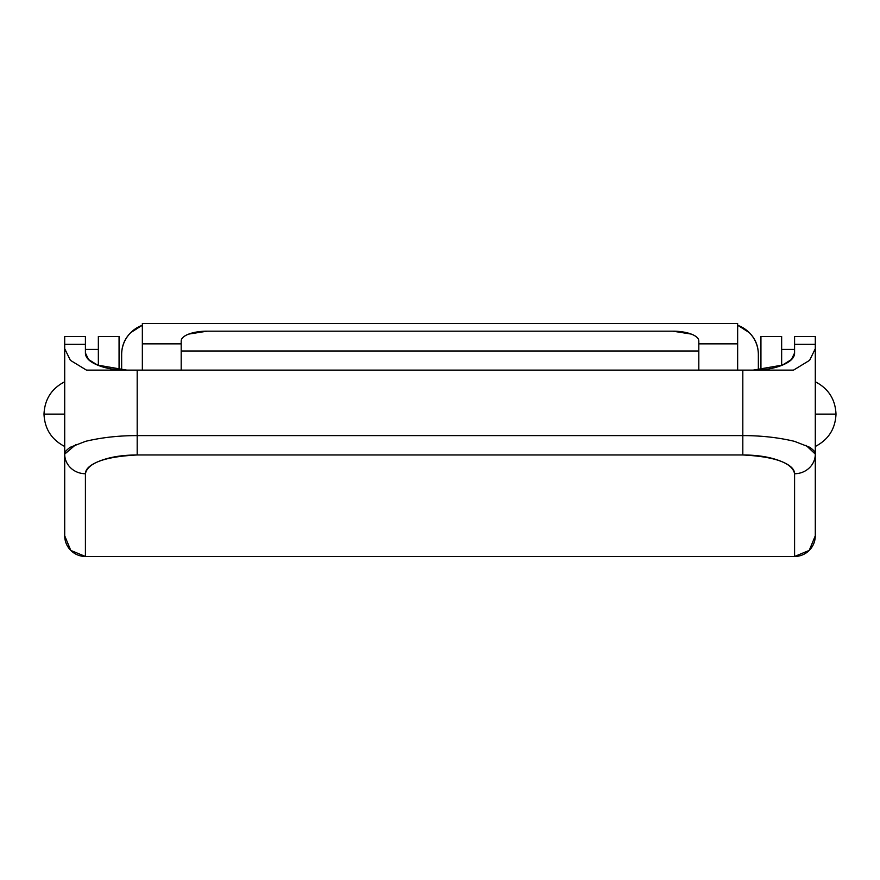 <?xml version="1.0" encoding="UTF-8"?>
<svg xmlns="http://www.w3.org/2000/svg" width="880" height="880" viewBox="0 0 880 880"><rect width="100%" height="100%" fill="white"/><g stroke="black" fill="none" stroke-linecap="round" stroke-linejoin="round"><path stroke-width="1.32" d="M86.46 370.117L181.181 370.117L137.181 370.117L137.181 435.6L742.819 435.6L742.819 370.117L793.54 370.117L809.633 360.305L815.298 348.678L815.298 336.468L794.585 336.468L815.298 336.468L815.298 344.355L794.585 344.355L815.298 344.355L815.298 348.678L809.633 360.305L793.54 370.117L698.819 370.117L742.819 370.117L742.819 435.6C761.2 435.6 778.415 437.514 794.464 441.342L809.908 447.348C814.308 450.692 816.101 452.947 815.298 454.102L815.298 348.678L815.298 454.102A20.702 19.613 180 0 1 794.585 473.726C794.585 468.919 789.745 464.651 780.065 460.922C769.868 456.973 757.449 454.993 742.819 454.971L137.181 454.971C122.562 454.993 110.154 456.973 99.957 460.911C90.255 464.651 85.415 468.919 85.415 473.726L85.415 556.468L70.774 550.407L64.702 535.766L64.702 348.678L70.367 360.305L86.46 370.117L70.367 360.305L64.702 348.678L64.702 344.355L85.415 344.355L85.415 336.468L64.702 336.468L85.415 336.468L85.415 344.355L64.702 344.355L64.702 454.102C63.888 452.947 65.692 450.692 70.103 447.337L85.569 441.331C101.607 437.503 118.811 435.6 137.181 435.6L137.181 370.117L86.46 370.117M794.585 556.468L85.415 556.468L794.585 556.468L794.585 473.726L794.585 556.468A20.702 20.702 180 0 0 815.298 535.766L809.226 550.407L794.585 556.468M64.702 336.468L64.702 344.355L64.702 336.468M126.819 370.117C115.39 370.117 105.622 368.445 97.537 365.09C89.452 361.746 85.415 357.698 85.415 352.968L85.415 344.355L85.415 352.968L88.561 359.524L97.537 365.09L126.819 370.117M794.585 336.468L794.585 352.968C794.585 357.698 790.548 361.746 782.463 365.09C774.378 368.445 764.61 370.117 753.181 370.117L782.463 365.09L791.439 359.524L794.585 352.968L794.585 336.468M698.819 370.117L181.181 370.117L698.819 370.117L698.819 350.988L181.181 350.988L181.181 370.117L181.181 341.088C181.181 338.349 183.7 336.017 188.76 334.081L207.064 331.177L672.936 331.177L691.24 334.081C696.3 336.017 698.819 338.349 698.819 341.088L698.819 350.988L181.181 350.988L181.181 341.088A25.883 9.9 180 0 1 207.064 331.177L672.936 331.177A25.883 9.9 180 0 1 698.819 341.088L698.819 370.117M742.819 435.6L137.181 435.6L137.181 454.971L742.819 454.971L742.819 435.6L742.819 454.971C775.049 456.654 792.308 462.913 794.585 473.726A20.702 19.613 -0 0 0 815.298 454.102L815.298 535.766L815.298 454.102L805.992 445.302M75.966 444.466L64.702 454.102A20.702 19.613 0 0 0 85.415 473.726C87.725 462.902 104.973 456.643 137.181 454.971L137.181 435.6M85.415 473.726A20.702 19.613 180 0 1 64.702 454.102L64.702 535.766A20.702 20.702 180 0 0 85.415 556.468L85.415 473.726M749.254 332.629C755.326 338.69 758.351 346.016 758.351 354.585L758.351 369.963L758.351 354.585C758.351 346.016 755.326 338.69 749.254 332.629L737.649 325.204M142.351 325.204L130.746 332.629C124.674 338.69 121.649 346.016 121.649 354.585L121.649 369.963L121.649 354.585A31.064 31.064 180 0 1 142.351 325.303M737.649 325.303A31.064 31.064 180 0 1 758.351 354.585M142.351 370.117L142.351 343.849L181.181 343.849L142.351 343.849L142.351 323.532L142.351 370.117M698.819 343.849L737.649 343.849L737.649 370.117L737.649 323.532L142.351 323.532L737.649 323.532L737.649 343.849L698.819 343.849M781.649 336.468L760.936 336.468L760.936 369.787L760.936 336.468L781.649 336.468L781.649 365.42L781.649 336.468M119.064 369.787L119.064 336.468L98.351 336.468L98.351 365.42L98.351 336.468L119.064 336.468L119.064 369.787M815.298 381.766C828.432 388.553 835.329 399.344 836 414.117L815.298 414.117L836 414.117C835.329 428.89 828.432 439.681 815.298 446.468C828.432 439.681 835.329 428.89 836 414.117C835.329 399.344 828.432 388.553 815.298 381.766M64.702 414.117L44 414.117C44.671 428.89 51.568 439.681 64.702 446.468C51.568 439.681 44.671 428.89 44 414.117C44.671 399.344 51.568 388.553 64.702 381.766C51.568 388.553 44.671 399.344 44 414.117L64.702 414.117M98.351 349.415L85.415 349.415M781.649 349.415L794.585 349.415"/></g></svg>
